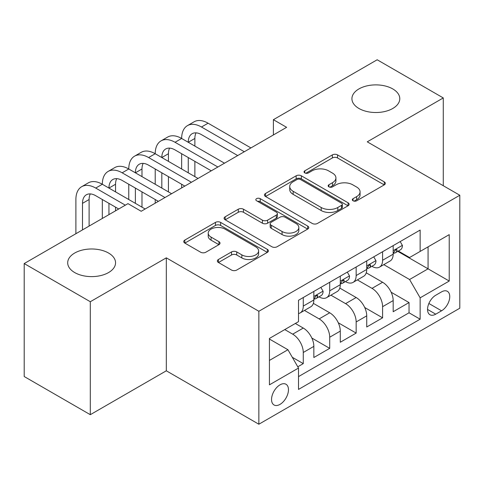 <?xml version="1.0" encoding="UTF-8"?>
<svg xmlns="http://www.w3.org/2000/svg" width="484" height="484" viewBox="0 0 484 484"><rect width="100%" height="100%" fill="white"/><g stroke="black" fill="none" stroke-linecap="round" stroke-linejoin="round"><path stroke-width="0.73" d="M353.054 200.787A2.571 1.482 0 0 0 356.69 200.787L384.266 184.87A3.672 2.117 0 0 0 385.337 183.369A3.672 2.117 0 0 0 384.266 181.875L337.548 154.904A3.672 2.117 0 0 0 332.357 154.904L304.787 170.822A2.571 1.482 0 0 0 304.031 171.868A2.571 1.482 0 0 0 304.787 172.921A2.571 1.482 0 0 0 308.417 172.921L311.986 170.858A11.743 6.782 0 0 1 328.594 170.858L332.49 173.109A11.743 6.782 0 0 1 335.926 177.9A11.743 6.782 0 0 1 332.49 182.698L328.92 184.755A2.571 1.482 0 0 0 328.17 185.808A2.571 1.482 0 0 0 328.92 186.854A2.571 1.482 0 0 0 332.556 186.854L336.12 184.797A11.743 6.782 0 0 1 352.733 184.797L356.623 187.042A11.743 6.782 0 0 1 360.066 191.839A11.743 6.782 0 0 1 356.623 196.631L353.054 198.694A2.571 1.482 0 0 0 352.304 199.741A2.571 1.482 0 0 0 353.054 200.787L353.054 198.694M108.543 253.029A23.934 13.818 0 0 0 82.462 250.034A23.934 13.818 0 0 0 67.693 262.8A23.934 13.818 0 0 0 74.699 272.565A23.934 13.818 0 0 0 100.781 275.565A23.934 13.818 0 0 0 115.555 262.8A23.934 13.818 0 0 0 108.543 253.029M392.772 88.929A23.934 13.818 0 0 0 366.697 85.934A23.934 13.818 0 0 0 351.922 98.7A23.934 13.818 0 0 0 358.928 108.47A23.934 13.818 0 0 0 385.01 111.465A23.934 13.818 0 0 0 399.784 98.7A23.934 13.818 0 0 0 392.772 88.929M280.006 404.382A11.967 6.909 120 0 0 287.823 393.837A11.967 6.909 120 0 0 285.99 384.248A11.967 6.909 120 0 0 280.006 384.841A11.967 6.909 120 0 0 272.189 395.386A11.967 6.909 120 0 0 274.023 404.975A11.967 6.909 120 0 0 280.006 404.382M218.429 259.491A3.672 2.117 0 0 0 217.352 260.985A3.672 2.117 0 0 0 218.429 262.485L231.533 270.054A3.672 2.117 0 0 0 236.724 270.054L267.349 252.37A3.672 2.117 0 0 0 268.42 250.875A3.672 2.117 0 0 0 267.349 249.375L220.631 222.404A3.672 2.117 0 0 0 215.441 222.404L184.815 240.082A3.672 2.117 0 0 0 183.745 241.583A3.672 2.117 0 0 0 184.815 243.083L200.648 252.218A3.672 2.117 0 0 0 205.839 252.218L218.943 244.656A3.672 2.117 0 0 0 220.02 243.156A3.672 2.117 0 0 0 218.943 241.655L211.097 237.124A9.819 5.669 0 0 1 208.217 233.119A9.819 5.669 0 0 1 214.279 227.879A9.819 5.669 0 0 1 224.981 229.107L255.733 246.864A9.819 5.669 0 0 1 258.607 250.875A9.819 5.669 0 0 1 252.551 256.109A9.819 5.669 0 0 1 241.849 254.88L236.724 251.922A3.672 2.117 0 0 0 231.533 251.922L218.429 259.491L218.429 262.485M166.314 257.839L90.302 301.726L24.2 263.562L24.2 376.522L90.302 414.685L166.314 370.798L258.855 424.226L258.855 311.266L166.314 257.839L166.314 370.798M443.277 185.711L443.277 97.937L367.259 141.824L459.8 195.252L258.855 311.266M443.277 97.937L377.175 59.774L273.399 119.687L273.399 134.951M24.2 263.562L127.976 203.643L141.195 211.278L286.619 127.322L273.399 119.687M312.247 223.451A3.672 2.117 0 0 0 317.437 223.451L348.063 205.773A3.672 2.117 0 0 0 349.133 204.272A3.672 2.117 0 0 0 348.063 202.778L301.344 175.807A3.672 2.117 0 0 0 296.154 175.807L265.528 193.485A3.672 2.117 0 0 0 264.458 194.985A3.672 2.117 0 0 0 265.528 196.48L312.247 223.451M257.603 201.344A2.571 1.482 0 0 1 260.211 201.707L260.211 198.652L307.703 226.076A3.672 2.117 0 0 1 308.78 227.571A3.672 2.117 0 0 1 307.703 229.071L277.078 246.749A3.672 2.117 0 0 1 271.887 246.749L225.175 219.784L225.175 216.784A3.672 2.117 0 0 0 224.098 218.284A3.672 2.117 0 0 0 225.175 219.784M225.175 216.784L238.279 209.215A3.672 2.117 0 0 1 243.47 209.215L262.419 220.153A3.672 2.117 0 0 0 267.61 220.153L276.303 215.138A3.672 2.117 0 0 0 277.374 213.638A3.672 2.117 0 0 0 276.303 212.137L256.574 200.751A2.571 1.482 0 0 1 255.824 199.704A2.571 1.482 0 0 1 257.409 198.331A2.571 1.482 0 0 1 260.211 198.652M297.787 366.793L303.274 363.623L292.3 357.289M284.767 329.586L292.699 334.166A14.956 8.633 60 0 1 303.274 352.479L313.85 346.375L313.85 357.519L329.713 348.359L311.835 338.038M304.484 310.438L319.137 318.896A14.956 8.633 60 0 1 329.713 337.215L340.288 331.11L340.288 342.255L356.157 333.095L338.274 322.774M330.923 295.173L345.576 303.631A14.956 8.633 60 0 1 356.157 321.951L366.733 315.846L366.733 326.99L382.596 317.831L382.596 306.687A14.956 8.633 -120 0 0 372.021 288.367L357.361 279.903M364.712 307.503L382.596 317.831M313.85 346.375A14.956 8.633 -120 0 0 303.274 328.055L295.343 323.475M340.288 331.11A14.956 8.633 -120 0 0 329.713 312.791L313.366 303.353M366.733 315.846A14.956 8.633 -120 0 0 356.157 297.527L339.804 288.089M441.559 291.876L435.739 295.24A11.592 6.691 120 0 0 428.165 305.452A11.592 6.691 120 0 0 429.943 314.739A11.592 6.691 120 0 0 435.739 314.164L441.559 310.807A11.592 6.691 120 0 0 449.128 300.594A11.592 6.691 120 0 0 447.349 291.308A11.592 6.691 120 0 0 441.559 291.876M258.855 424.226L459.8 308.211L459.8 195.252M269.431 360.417L287.938 349.732L298.513 368.052L298.513 389.42L420.142 319.204L420.142 297.829L409.567 279.516L383.8 264.639M298.513 368.052L269.431 384.841L269.431 338.437L298.513 321.642L298.513 300.274L420.142 230.057L420.142 251.426L449.225 234.637L449.225 281.041L420.142 297.829M318.998 296.837L319.137 296.916A14.956 8.633 60 0 0 326.615 297.654L337.191 291.549A14.956 8.633 -120 0 0 340.288 284.701L340.288 276.152M345.443 281.573L345.576 281.652A14.956 8.633 60 0 0 353.06 282.39L363.635 276.285A14.956 8.633 -120 0 0 366.733 269.437L366.733 260.888M298.513 376.6L409.034 312.791L409.034 302.567L393.171 311.726L393.171 300.582A14.956 8.633 -120 0 0 382.596 282.263L366.243 272.819M371.881 266.303L372.021 266.388A14.956 8.633 -120 0 0 379.498 267.126A14.956 8.633 -120 0 0 382.596 260.277L382.596 251.728M379.498 267.126L390.074 261.021A14.956 8.633 -120 0 0 393.171 254.173L393.171 245.624M303.274 297.527L303.274 306.076A14.956 8.633 60 0 1 300.177 312.924A14.956 8.633 60 0 1 298.513 313.523M300.177 312.924L310.752 306.814A14.956 8.633 -120 0 0 313.85 299.971L313.85 291.422M329.713 282.263L329.713 290.811A14.956 8.633 60 0 1 326.615 297.654M356.157 266.999L356.157 275.547A14.956 8.633 60 0 1 353.06 282.39M356.157 321.951L356.157 333.095M329.713 337.215L329.713 348.359M303.274 352.479L303.274 363.623M287.938 349.732L269.431 339.048M409.567 279.516L428.074 268.826L428.074 246.846L449.225 234.637M397.794 251.347L449.225 281.041M398.32 251.039L409.567 257.53L420.142 251.426M90.302 301.726L90.302 414.685M391.151 292.239L409.034 302.567M409.034 312.791L420.142 319.204M354.082 201.15L356.623 199.686A11.743 6.782 0 0 0 360.066 194.889L360.066 191.839M335.926 177.9L335.926 180.956A11.743 6.782 0 0 1 332.49 185.747L329.949 187.217M384.217 184.9L337.548 157.953A3.672 2.117 0 0 0 332.357 157.953L305.809 173.284M348.014 205.803L301.344 178.856A3.672 2.117 0 0 0 296.154 178.856L265.577 196.51M341.571 205.325A2.571 1.482 0 0 0 342.327 204.272A2.571 1.482 0 0 0 341.571 203.226L300.57 179.552A2.571 1.482 0 0 0 296.934 179.552L293.171 181.724A11.743 6.782 0 0 0 289.728 186.515A11.743 6.782 0 0 0 293.171 191.313L321.201 207.497A11.743 6.782 0 0 0 337.808 207.497L341.571 205.325L341.571 208.374A2.571 1.482 0 0 0 342.327 207.327L342.327 204.272M289.728 186.515L289.728 189.571A11.743 6.782 0 0 0 293.171 194.368L293.171 191.313M341.571 208.374L337.808 210.546A11.743 6.782 0 0 1 321.201 210.546L293.171 194.368M225.223 219.809L238.279 212.27L238.279 209.215M277.374 213.638L277.374 216.693A3.672 2.117 0 0 1 276.303 218.187L267.61 223.209A3.672 2.117 0 0 1 262.419 223.209L243.47 212.27A3.672 2.117 0 0 0 238.279 212.27M260.211 201.707L307.655 229.101M282.075 231.503A9.819 5.669 0 0 0 292.778 232.737A9.819 5.669 0 0 0 298.834 227.498A9.819 5.669 0 0 0 295.96 223.487L285.124 217.231A3.672 2.117 0 0 0 279.933 217.231L271.24 222.253A3.672 2.117 0 0 0 270.163 223.753A3.672 2.117 0 0 0 271.24 225.248L282.075 231.503L282.075 234.558A9.819 5.669 0 0 0 292.778 235.787A9.819 5.669 0 0 0 298.834 230.553L298.834 227.498M270.163 223.753L270.163 226.802A3.672 2.117 0 0 0 271.24 228.303L271.24 225.248M282.075 234.558L271.24 228.303M258.607 250.875L258.607 253.925A9.819 5.669 0 0 1 252.551 259.164A9.819 5.669 0 0 1 241.849 257.936L236.724 254.977A3.672 2.117 0 0 0 231.533 254.977L218.478 262.516M208.217 233.119L208.217 236.168A9.819 5.669 0 0 0 211.097 240.179L211.097 237.124M218.895 244.68L211.097 240.179M267.301 252.4L220.631 225.459A3.672 2.117 0 0 0 215.441 225.459L184.87 243.107M400.177 241.583L402.422 245.473A9.91 5.723 60 0 1 400.371 249.859L395.349 252.757A9.91 5.723 -120 0 0 397.074 250.476L396.868 249.593L395.628 249.841L393.903 252.303A9.91 5.723 60 0 1 393.171 253.713M75.891 233.718L75.891 199.523A28.042 16.19 60 0 1 81.699 186.685L88.306 182.873A28.042 16.19 60 0 1 102.33 184.259A28.042 16.19 60 0 1 108.138 171.421L114.75 167.603A28.042 16.19 60 0 1 128.768 168.995A28.042 16.19 60 0 1 134.576 156.157L141.189 152.339A28.042 16.19 60 0 1 155.213 153.73A28.042 16.19 60 0 1 161.021 140.892L167.627 137.075A28.042 16.19 60 0 1 181.651 138.466A28.042 16.19 60 0 1 187.459 125.628L194.066 121.811A28.042 16.19 60 0 1 208.09 123.202L250.924 147.929M187.459 125.628A28.042 16.19 60 0 1 201.483 127.014L244.311 151.746M393.504 253.223L393.54 253.223A9.91 5.723 -120 0 0 395.349 252.757M237.704 155.564L201.483 134.649A18.694 10.793 -120 0 0 192.13 133.723A18.694 10.793 -120 0 0 188.258 142.278L194.871 138.466L194.871 146.095M196.044 132.858A18.694 10.793 -120 0 0 194.871 138.466M188.258 157.548L188.258 172.812M194.871 161.36L194.871 176.63M181.651 187.925L181.651 184.259M181.651 168.995L181.651 153.73M373.739 256.847L375.983 260.737A9.91 5.723 60 0 1 373.932 265.123L368.911 268.021A9.91 5.723 -120 0 0 370.635 265.74L370.423 264.857L369.189 265.105L367.459 267.573A9.91 5.723 60 0 1 366.733 268.983M161.021 140.892A28.042 16.19 60 0 1 175.039 142.278L181.651 138.466L224.485 163.193M175.039 142.278L217.873 167.01M367.06 268.487L367.102 268.487A9.91 5.723 -120 0 0 368.911 268.021M211.266 170.828L175.039 149.913A18.694 10.793 -120 0 0 165.691 148.987A18.694 10.793 -120 0 0 161.819 157.548L168.432 153.73L168.432 161.36M169.6 148.122A18.694 10.793 -120 0 0 168.432 153.73M161.819 172.812L161.819 188.076M168.432 176.63L168.432 191.894M155.213 203.189L155.213 199.523M155.213 184.259L155.213 168.995M347.3 272.111L349.545 276.001A9.91 5.723 60 0 1 347.494 280.387L342.466 283.285A9.91 5.723 -120 0 0 344.197 281.004L343.985 280.127L342.745 280.369L341.02 282.837A9.91 5.723 60 0 1 340.288 284.247M134.576 156.157A28.042 16.19 60 0 1 148.6 157.548L155.213 153.73L198.041 178.457M148.6 157.548L191.434 182.274M340.621 283.751L340.663 283.751A9.91 5.723 -120 0 0 342.466 283.285M184.821 186.092L148.6 165.177A18.694 10.793 -120 0 0 139.253 164.251A18.694 10.793 -120 0 0 135.381 172.812L141.987 168.995L141.987 176.63M143.161 163.392A18.694 10.793 -120 0 0 141.987 168.995M135.381 188.076L135.381 203.341M141.987 191.894L141.987 207.158M128.768 199.523L128.768 184.259M320.856 287.375L323.106 291.265A9.91 5.723 60 0 1 321.055 295.651L316.028 298.549A9.91 5.723 -120 0 0 317.752 296.268L317.546 295.391L316.306 295.639L314.582 298.102A9.91 5.723 60 0 1 313.85 299.511M108.138 171.421A28.042 16.19 60 0 1 122.162 172.812L128.768 168.995L171.602 193.721M122.162 172.812L164.996 197.539M314.183 299.015L314.219 299.015A9.91 5.723 -120 0 0 316.028 298.549M158.383 201.356L122.162 180.441A18.694 10.793 -120 0 0 112.814 179.516A18.694 10.793 -120 0 0 108.942 188.076L115.549 184.259L115.549 191.894M116.723 178.656A18.694 10.793 -120 0 0 115.549 184.259M108.942 203.341L108.942 214.636M115.549 207.158L115.549 210.818M102.33 218.453L102.33 199.523M81.699 186.685A28.042 16.19 60 0 1 95.723 188.076L102.33 184.259L145.164 208.991M95.723 188.076L125.332 205.174M118.725 208.991L95.723 195.705A18.694 10.793 -120 0 0 86.37 194.78A18.694 10.793 -120 0 0 82.498 203.341L82.498 229.9M90.284 193.921A18.694 10.793 -120 0 0 89.11 199.523L89.11 226.082M292.699 334.166L303.274 328.055M319.137 318.896L329.713 312.791M345.576 303.631L356.157 297.527M372.021 288.367L382.596 282.263M382.596 260.277L393.171 254.173M303.274 306.076L313.85 299.971M329.713 290.811L340.288 284.701M356.157 275.547L366.733 269.437M382.596 306.687L393.171 300.582M428.878 303.486L441.559 310.807M427.541 309.433L435.739 314.164M356.623 199.686L356.623 196.631M328.92 186.854L328.92 184.755M332.49 185.747L332.49 182.698M304.787 172.921L304.787 170.822M332.357 157.953L332.357 154.904M337.548 157.953L337.548 154.904M384.266 184.87L384.266 181.875M265.528 196.48L265.528 193.485M296.154 178.856L296.154 175.807M301.344 178.856L301.344 175.807M348.063 205.773L348.063 202.778M321.201 210.546L321.201 207.497M337.808 210.546L337.808 207.497M243.47 212.27L243.47 209.215M262.419 223.209L262.419 220.153M267.61 223.209L267.61 220.153M276.303 218.187L276.303 215.138M307.703 229.071L307.703 226.076M231.533 254.977L231.533 251.922M236.724 254.977L236.724 251.922M241.849 257.936L241.849 254.88M218.943 244.656L218.943 241.655M184.815 243.083L184.815 240.082M215.441 225.459L215.441 222.404M220.631 225.459L220.631 222.404M267.349 252.37L267.349 249.375M402.361 245.358L393.171 250.664M208.09 123.202L201.483 127.014M395.797 249.738L397.074 250.476M375.917 260.622L366.733 265.928M369.352 265.002L370.635 265.74M349.478 275.886L340.288 281.192M342.914 280.266L344.197 281.004M323.04 291.15L313.85 296.456M316.476 295.53L317.752 296.268M89.11 199.523L82.498 203.341"/></g></svg>
